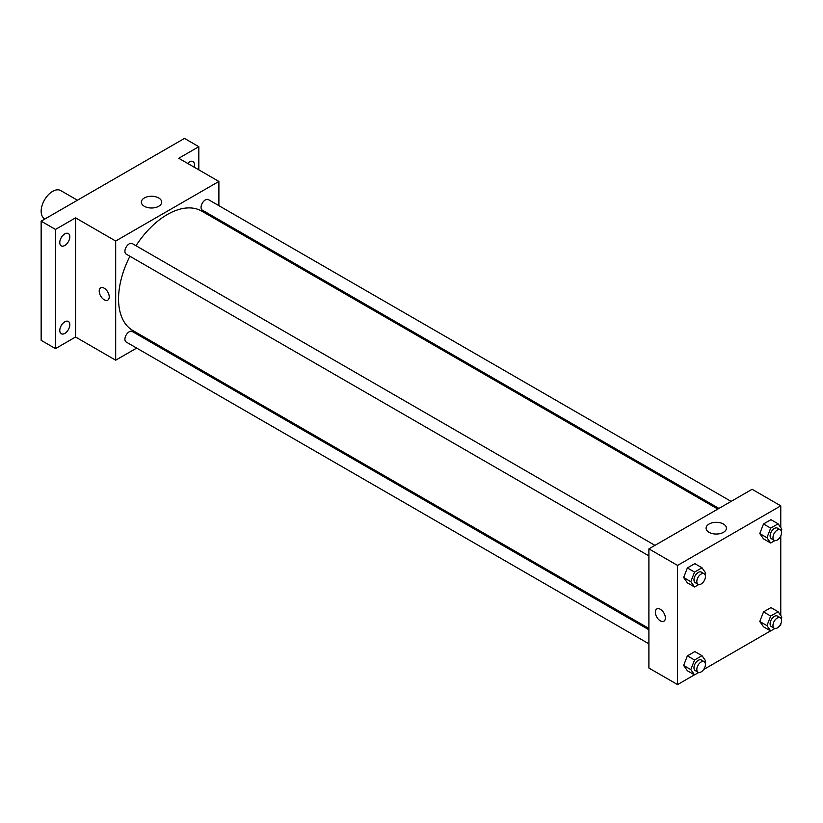 <?xml version="1.0" encoding="UTF-8"?>
<svg xmlns="http://www.w3.org/2000/svg" width="823" height="823" viewBox="0 0 823 823"><rect width="100%" height="100%" fill="white"/><g stroke="black" fill="none" stroke-linecap="round" stroke-linejoin="round"><path stroke-width="1.23" d="M77.434 200.215L60.727 190.566A16.213 9.362 120 0 0 48.228 194.917A16.213 9.362 120 0 0 41.15 211.233A16.213 9.362 120 0 0 44.504 218.661L44.998 218.939M136.669 348.078L115.683 360.196L75.551 337.019L55.48 348.613L41.15 340.331L41.15 221.161L184.486 138.408L198.816 146.689L198.816 169.857M149.971 340.403L148.829 341.061M64.801 333.397A7.098 4.094 -60 0 1 61.252 333.747A7.098 4.094 -60 0 1 60.161 328.058A7.098 4.094 -60 0 1 64.801 321.814A7.098 4.094 -60 0 1 68.35 321.464A7.098 4.094 -60 0 1 69.43 327.143A7.098 4.094 -60 0 1 64.801 333.397M64.801 245.48A7.098 4.094 -60 0 1 61.252 245.83A7.098 4.094 -60 0 1 60.161 240.141A7.098 4.094 -60 0 1 64.801 233.897A7.098 4.094 -60 0 1 68.35 233.537A7.098 4.094 -60 0 1 69.43 239.226A7.098 4.094 -60 0 1 64.801 245.48M75.551 337.019L75.551 217.858L55.48 229.442L41.15 221.161M55.48 348.613L55.48 229.442M115.683 360.196L115.683 241.026L75.551 217.858M115.683 241.026L218.887 181.441L178.756 158.273L198.816 146.689M144.334 206.285A10.164 5.874 180 0 1 141.35 202.129A10.164 5.874 180 0 1 151.514 196.255A10.164 5.874 180 0 1 161.689 202.129A10.164 5.874 180 0 1 155.413 207.55A10.164 5.874 180 0 1 144.334 206.285M187.634 163.396A7.098 4.094 -60 0 1 189.506 161.894A7.098 4.094 -60 0 1 193.055 161.545A7.098 4.094 -60 0 1 194.156 167.162M129.921 256.262A68.916 39.792 120 0 0 118.553 298.955A68.916 39.792 120 0 0 132.822 330.507L648.894 628.453M717.821 509.077L201.748 211.13A68.916 39.792 120 0 0 136.001 245.727M218.887 181.441L218.887 205.668M218.887 219.71L218.887 221.027M731.122 501.402L208.394 199.608A6.08 3.508 120 0 0 203.713 201.244A6.08 3.508 120 0 0 201.059 207.365A6.08 3.508 120 0 0 202.314 210.143L718.952 508.419M648.894 629.77L132.256 331.494A6.08 3.508 120 0 0 127.575 333.12A6.08 3.508 120 0 0 124.911 339.241A6.08 3.508 120 0 0 126.176 342.018L648.894 643.812M648.894 555.895L126.176 254.101A6.08 3.508 -60 0 1 126.176 247.085A6.08 3.508 -60 0 1 132.256 243.567L654.974 545.361M109.233 296.887A7.098 4.094 60 0 1 107.762 300.138A7.098 4.094 60 0 1 100.673 296.033A7.098 4.094 60 0 1 100.673 287.844A7.098 4.094 60 0 1 106.136 289.747A7.098 4.094 60 0 1 109.233 296.887M107.772 300.128A7.098 4.094 60 0 1 100.673 296.033A7.098 4.094 60 0 1 100.673 287.844M694.447 674.839L677.566 684.592L648.894 668.039L648.894 548.869L752.099 489.284L780.77 505.836L780.77 527.574M780.77 623.855L780.77 625.007L779.772 625.583M770.595 630.881L703.634 669.541M763.507 538.87L759.783 533.571L763.507 523.973L770.956 519.673L763.507 523.973L759.783 533.571L763.507 538.87L770.678 543.015L766.954 537.717L770.678 528.119L778.126 523.819L781.85 529.117L781.202 530.784M687.37 670.755L683.646 665.457L687.37 655.859L694.818 651.559L687.37 655.859L683.646 665.457L687.37 670.755L694.54 674.891L690.816 669.593L694.54 659.995L701.988 655.694L705.712 660.992L705.064 662.669M780.77 535.938L780.77 615.491M677.566 684.592L677.566 565.422L780.77 505.836M763.507 626.797L759.783 621.499L763.507 611.9L770.956 607.6L763.507 611.9L759.783 621.499L763.507 626.797L770.678 630.932L766.954 625.634L770.678 616.036L778.126 611.736L781.85 617.034L781.202 618.711M687.37 582.828L683.646 577.53L687.37 567.942L694.818 563.642L687.37 567.942L683.646 577.53L687.37 582.828L694.54 586.974L690.816 581.676L694.54 572.078L701.988 567.777L705.712 573.075L705.064 574.742M677.566 565.422L648.894 548.869M709.076 532.337A10.164 5.874 180 0 1 706.093 528.181A10.164 5.874 180 0 1 716.267 522.317A10.164 5.874 180 0 1 726.431 528.181A10.164 5.874 180 0 1 720.156 533.602A10.164 5.874 180 0 1 709.076 532.337M665.385 617.97A7.098 4.094 60 0 1 663.914 621.221A7.098 4.094 60 0 1 656.816 617.127A7.098 4.094 60 0 1 656.816 608.927A7.098 4.094 60 0 1 662.278 610.831A7.098 4.094 60 0 1 665.385 617.97M663.914 621.221A7.098 4.094 60 0 1 656.816 617.127A7.098 4.094 60 0 1 656.816 608.927M698.748 584.536L694.54 586.974M704.169 573.765L701.299 572.108A6.08 3.508 120 0 0 696.618 573.734A6.08 3.508 120 0 0 693.964 579.855A6.08 3.508 120 0 0 695.219 582.643L698.089 584.299A6.08 3.508 120 0 0 704.169 580.781A6.08 3.508 120 0 0 704.169 573.765A6.08 3.508 120 0 0 699.478 575.39A6.08 3.508 120 0 0 696.824 581.511A6.08 3.508 120 0 0 698.089 584.299M690.816 581.676L683.646 577.53M694.54 572.078L687.37 567.942M701.988 567.777L694.818 563.642M774.896 540.577L770.678 543.015M780.307 529.806L777.447 528.15A6.08 3.508 120 0 0 772.756 529.775A6.08 3.508 120 0 0 770.102 535.896A6.08 3.508 120 0 0 771.357 538.684L774.227 540.33A6.08 3.508 120 0 0 780.307 536.822A6.08 3.508 120 0 0 780.307 529.806A6.08 3.508 120 0 0 775.626 531.432A6.08 3.508 120 0 0 772.972 537.553A6.08 3.508 120 0 0 774.227 540.33M766.954 537.717L759.783 533.571M770.678 528.119L763.507 523.973M778.126 523.819L770.956 519.673M698.748 672.453L694.54 674.891M704.169 661.682L701.299 660.025A6.08 3.508 120 0 0 696.618 661.651A6.08 3.508 120 0 0 693.964 667.772A6.08 3.508 120 0 0 695.219 670.56L698.089 672.216A6.08 3.508 120 0 0 704.169 668.698A6.08 3.508 120 0 0 704.169 661.682A6.08 3.508 120 0 0 699.478 663.307A6.08 3.508 120 0 0 696.824 669.428A6.08 3.508 120 0 0 698.089 672.216M690.816 669.593L683.646 665.457M694.54 659.995L687.37 655.859M701.988 655.694L694.818 651.559M774.896 628.494L770.678 630.932M780.307 617.723L777.447 616.067A6.08 3.508 120 0 0 772.756 617.692A6.08 3.508 120 0 0 770.102 623.813A6.08 3.508 120 0 0 771.357 626.601L774.227 628.258A6.08 3.508 120 0 0 780.307 624.739A6.08 3.508 120 0 0 780.307 617.723A6.08 3.508 120 0 0 775.626 619.349A6.08 3.508 120 0 0 772.972 625.47A6.08 3.508 120 0 0 774.227 628.258M766.954 625.634L759.783 621.499M770.678 616.036L763.507 611.9M778.126 611.736L770.956 607.6"/></g></svg>

